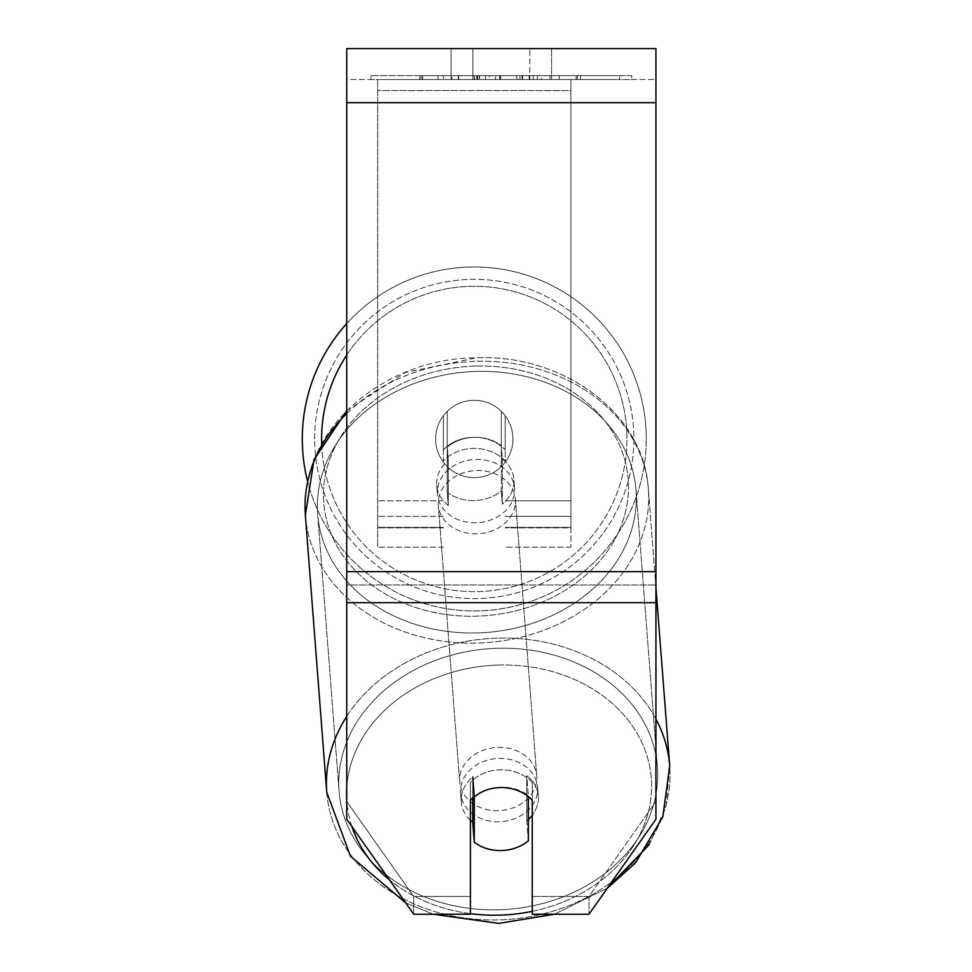 <?xml version="1.0" encoding="UTF-8"?>
<svg xmlns="http://www.w3.org/2000/svg" width="972" height="972" viewBox="0 0 972 972"><rect width="100%" height="100%" fill="white"/><g stroke="black" fill="none" stroke-linecap="round" stroke-linejoin="round"><path stroke-width="0.73" stroke-dasharray="4.86 3.65" d="M443.366 449.975L443.366 461.056A38.649 31.663 0 0 1 474.275 448.384A38.649 31.663 0 0 1 505.197 461.056L505.197 415.773A38.649 38.649 0 0 0 443.366 415.773L443.366 461.056A38.649 31.663 180 0 1 474.275 448.384A38.649 31.663 180 0 1 505.197 461.056L505.197 415.773A38.649 38.649 0 0 0 443.366 415.773L443.366 449.975A38.649 31.663 0 0 1 474.275 437.303A38.649 31.663 0 0 1 505.197 449.975L505.197 415.773A38.649 38.649 0 0 0 443.366 415.773L443.366 449.975A38.649 31.663 180 0 1 474.275 437.303A38.649 31.626 -4.4 0 1 501.309 445.674L502.33 458.954A38.649 31.626 -4.4 0 1 513.848 479.281A38.649 31.626 -4.4 0 1 502.33 504.176L501.309 490.884A38.649 31.626 -4.4 0 1 474.275 500.629A38.649 31.626 -4.4 0 1 447.254 492.257L448.274 505.549A38.649 31.626 -4.4 0 1 436.768 485.235A38.649 31.626 -4.4 0 1 448.274 460.327L447.254 447.047A38.649 31.626 -4.4 0 1 474.275 437.303A38.649 31.663 180 0 1 505.197 449.975L505.197 415.773A38.649 38.649 0 0 0 443.366 415.773L443.366 449.975M377.658 527.407L377.658 79.522L377.658 547.187L377.658 79.522L377.658 527.407L443.366 527.407L377.658 527.407M570.904 516.326L570.904 79.522L570.904 547.187L570.904 79.522L377.658 79.522L570.904 79.522L377.658 79.522L570.904 79.522L570.904 527.407L505.197 527.407L570.904 527.407L570.904 90.603L377.658 90.603L570.904 90.603L570.904 79.522L377.658 79.522L570.904 79.522L570.904 500.811L505.197 500.811L570.904 500.811L505.197 500.811L570.904 500.811L570.904 527.857L505.197 527.857L570.904 527.857L570.904 516.326L505.197 516.326L570.904 516.326M499.086 821.753A38.649 31.626 -4.4 0 1 460.546 793.079A38.649 31.626 -4.4 0 1 499.086 758.439A38.649 31.626 -4.4 0 1 537.625 787.126A38.649 31.626 -4.4 0 1 499.086 821.753A38.649 31.626 175.6 0 1 460.546 793.079A38.649 31.626 175.6 0 1 499.086 758.439A38.649 31.626 175.6 0 1 537.625 787.126A38.649 31.626 175.6 0 1 499.086 821.753M470.412 820.271A38.649 31.626 -4.4 0 1 461.238 801.936A38.649 31.626 -4.4 0 1 472.744 777.029L472.744 797.927M474.251 796.639A38.649 31.663 0 0 1 487.64 789.629A38.649 31.626 -4.4 0 1 501.309 787.223A38.649 31.626 -4.4 0 1 528.343 795.594L528.343 796.578M475.988 522.778A38.649 31.626 -4.4 0 1 437.461 494.092A38.649 31.626 -4.4 0 1 475.988 459.452A38.649 31.626 -4.4 0 1 514.528 488.138A38.649 31.626 -4.4 0 1 475.988 522.778A38.649 31.626 175.6 0 1 437.461 494.092A38.649 31.626 175.6 0 1 475.988 459.452A38.649 31.626 175.6 0 1 514.528 488.138A38.649 31.626 175.6 0 1 475.988 522.778M447.254 447.047L447.254 492.257A38.649 31.626 175.6 0 0 474.275 500.629A38.649 31.626 175.6 0 0 501.309 490.884L501.309 445.674A38.649 31.626 175.6 0 0 474.275 437.303A38.649 31.626 175.6 0 0 447.254 447.047L448.274 460.327L448.274 505.549L447.254 492.257L447.254 447.047M474.275 842.189L474.275 796.967L472.744 777.029A38.649 31.626 175.6 0 0 461.238 801.936L460.546 793.079L461.238 801.936A38.649 31.626 175.6 0 0 472.744 822.251L474.275 842.189A38.649 31.626 175.6 0 0 501.309 850.549A38.649 31.626 175.6 0 0 528.343 840.816L526.8 820.878L526.8 775.656A38.649 31.626 175.6 0 1 538.306 795.983A38.649 31.626 -4.4 0 0 526.8 775.656L528.343 795.594L528.343 840.816L526.8 820.878A38.649 31.626 -4.4 0 0 528.343 819.53M474.275 796.967A38.649 31.626 175.6 0 1 501.309 787.223A38.649 31.626 175.6 0 1 528.343 795.594L526.8 775.656L526.8 820.878A38.649 31.626 175.6 0 0 538.306 795.983L537.625 787.126L538.306 795.983A38.649 31.626 -4.4 0 1 532.255 815.241M502.33 458.954L502.33 504.176A38.649 31.626 175.6 0 0 513.848 479.281L514.528 488.138L513.848 479.281A38.649 31.626 175.6 0 0 502.33 458.954L501.309 445.674L501.309 490.884L502.33 504.176L502.33 458.954M476.851 533.847A38.649 31.626 -4.4 0 1 438.311 505.161A38.649 31.626 -4.4 0 1 476.851 470.521A38.649 31.626 -4.4 0 1 515.379 499.207A38.649 31.626 -4.4 0 1 476.851 533.847A38.649 31.626 175.6 0 1 438.311 505.161A38.649 31.626 175.6 0 1 476.851 470.521A38.649 31.626 175.6 0 1 515.379 499.207A38.649 31.626 175.6 0 1 476.851 533.847M498.235 810.684A38.649 31.626 -4.4 0 1 459.695 781.998A38.649 31.626 -4.4 0 1 498.235 747.359A38.649 31.626 -4.4 0 1 536.763 776.045A38.649 31.626 -4.4 0 1 498.235 810.684A38.649 31.626 175.6 0 1 459.695 781.998A38.649 31.626 175.6 0 1 498.235 747.359A38.649 31.626 175.6 0 1 536.763 776.045A38.649 31.626 175.6 0 1 498.235 810.684M498.235 648.263A159.627 130.625 -4.4 0 1 657.376 766.726A159.627 130.625 -4.4 0 1 498.235 909.78A159.627 130.625 -4.4 0 1 339.082 791.317A159.627 130.625 -4.4 0 1 498.235 648.263A159.627 130.625 175.6 0 1 657.376 766.726A159.627 130.625 175.6 0 1 498.235 909.78A159.627 130.625 175.6 0 1 339.082 791.317A159.627 130.625 175.6 0 1 498.235 648.263M476.851 371.425A159.627 130.625 -4.4 0 1 635.992 489.888A159.627 130.625 -4.4 0 1 476.851 632.942A159.627 130.625 -4.4 0 1 317.698 514.48A159.627 130.625 -4.4 0 1 476.851 371.425A159.627 130.625 175.6 0 1 635.992 489.888A159.627 130.625 175.6 0 1 476.851 632.942A159.627 130.625 175.6 0 1 317.698 514.48A159.627 130.625 175.6 0 1 476.851 371.425M631.691 75.658L370.976 75.658L631.691 75.658L631.691 79.522L370.976 79.522L631.691 79.522M370.976 75.658L370.976 79.522M472.89 79.522L472.89 48.6L451.093 48.6L551.586 48.6L472.89 48.6L472.89 79.522L451.093 79.522L451.093 48.6L451.093 79.522L551.586 79.522L472.89 79.522L529.776 79.522L472.89 79.522L472.89 48.6L472.89 79.522M655.93 102.704L655.93 819.226L588.996 914.215L532.255 914.215L532.255 896.476L588.996 896.476L588.996 914.215L588.996 896.476L655.93 801.499L655.93 819.226L655.93 584.962L655.93 801.499L588.996 896.476L532.255 896.476L532.255 782.496L532.255 914.215L532.255 782.496A38.649 31.663 0 0 0 501.333 769.836A38.649 31.663 0 0 0 470.412 782.496L470.412 896.476L413.683 896.476L346.737 801.499L346.737 819.226L346.737 48.6L346.737 79.522L346.737 48.6L655.93 48.6L655.93 79.522L346.737 79.522L346.737 102.704L346.737 79.522L655.93 79.522L655.93 48.6L655.93 571.658L655.93 102.704L346.737 102.704L346.737 571.658L346.737 102.704L655.93 102.704L346.737 102.704M501.333 787.575A38.649 31.663 180 0 1 532.255 800.235L532.255 782.496A38.649 31.663 180 0 0 470.412 782.496L470.412 914.215L413.683 914.215L413.683 896.476L413.683 914.215L346.737 819.226L346.737 584.962L346.737 801.499L413.683 896.476L470.412 896.476L470.412 914.215L470.412 800.235A38.649 31.663 180 0 1 501.333 787.575M489.268 79.522L577.392 79.522L489.268 79.522L489.268 75.658L422.796 75.658L422.796 79.522L577.392 79.522L422.65 79.522L577.392 79.522L422.796 79.522L422.796 75.658L533.227 75.658L533.227 79.522L533.227 75.658L577.392 75.658L577.392 79.522L577.392 75.658L422.65 75.658L422.65 79.522L422.65 75.658L577.392 75.658L577.392 79.522L577.392 75.658L549.958 75.658L549.958 79.522L549.958 75.658L577.392 75.658L577.392 79.522L577.392 75.658L422.796 75.658L422.796 79.522L422.796 75.658L577.392 75.658L489.268 75.658M529.776 79.522L551.586 79.522L529.776 79.522L529.776 48.6L529.776 79.522M559.313 79.522L443.366 79.522L619.565 79.522L559.313 79.522L559.313 75.658L559.313 79.522L559.313 75.658L443.366 75.658L443.366 79.522L443.366 75.658L443.366 79.522L443.366 75.658L559.313 75.658L559.313 79.522L559.313 75.658L619.565 75.658L619.565 79.522L619.565 75.658L443.366 75.658L559.313 75.658L559.313 79.522L559.313 75.658L619.565 75.658L559.313 75.658L559.313 79.522M545.596 79.522L419.697 79.522L545.596 79.522L545.596 75.658L580.491 75.658L580.491 79.522M346.737 584.962L346.737 602.701L346.737 571.658L346.737 584.962L655.93 584.962L346.737 584.962M470.412 782.496L470.412 800.235L470.412 782.496M474.069 79.522L576.092 79.522L421.168 79.522L474.069 79.522L474.069 75.658L576.092 75.658L421.168 75.658L421.168 79.522L421.168 75.658L437.983 75.658L437.983 79.522M437.983 75.658L474.069 75.658M576.092 75.658L576.092 79.522L529.169 79.522L576.092 79.522L576.092 75.658L529.169 75.658L576.092 75.658L576.092 79.522L576.092 75.658M529.169 75.658L529.169 79.522L529.169 75.658M522.086 75.658L522.086 79.522M473.145 75.658L516.812 75.658L516.812 79.522L473.145 79.522L516.812 79.522L516.812 75.658L473.145 75.658L473.145 79.522M479.111 79.522L499.657 79.522L479.111 79.522L479.111 75.658L458.796 75.658L458.796 79.522L458.796 75.658L499.657 75.658L499.657 79.522L499.657 75.658L479.111 75.658M577.392 75.658L577.392 79.522L577.392 75.658L519.971 75.658L577.392 75.658L577.392 79.522L577.392 75.658M519.971 75.658L519.971 79.522M537.419 75.658L537.419 79.522M422.796 75.658L422.796 79.522L422.796 75.658L485.514 75.658L422.796 75.658M485.514 75.658L485.514 79.522M580.491 75.658L419.697 75.658L419.697 79.522M419.697 75.658L451.944 75.658L451.944 79.522M451.944 75.658L476.9 75.658L476.9 79.522M476.9 75.658L458.784 75.658L458.784 79.522M458.784 75.658L541.392 75.658L541.392 79.522M541.392 75.658L522.62 75.658L522.62 79.522M522.62 75.658L545.596 75.658M477.167 79.522L458.347 79.522L495.526 79.522L477.167 79.522L477.167 75.658L458.347 75.658L495.526 75.658L495.526 79.522L495.526 75.658L477.167 75.658M458.347 75.658L458.347 79.522L458.347 75.658M302.292 438.967A171.995 171.995 0 0 1 474.275 266.972A171.995 171.995 0 0 1 646.271 438.967A171.995 171.995 0 0 0 346.737 323.579A171.995 171.995 0 0 1 646.271 438.967A171.995 171.995 0 0 0 474.275 266.972A171.995 171.995 0 0 0 302.292 438.967A171.995 171.995 0 0 0 474.275 610.963A171.995 171.995 0 0 0 646.271 438.967A171.995 171.995 0 0 1 307.553 481.189M512.937 438.967A38.649 38.649 0 0 1 474.275 477.617A38.649 38.649 0 0 1 447.229 411.363A38.649 38.649 0 0 1 501.333 411.363L501.333 466.572A38.649 38.649 0 0 1 435.626 438.967A38.649 38.649 0 0 1 474.275 400.318A38.649 38.649 0 0 1 501.333 466.572A38.649 38.649 0 0 1 435.626 438.967A38.649 38.649 0 0 1 474.275 400.318A38.649 38.649 0 0 1 512.937 438.967A38.649 38.649 0 0 1 474.275 477.617A38.649 38.649 0 0 1 447.229 411.363A38.649 38.649 0 0 1 512.937 438.967A38.649 38.649 0 0 1 501.333 466.572L501.333 411.363A38.649 38.649 0 0 1 474.275 477.617A38.649 38.649 0 0 1 435.626 438.967A38.649 38.649 0 0 1 474.275 400.318A38.649 38.649 0 0 1 512.937 438.967A38.649 38.649 0 0 1 474.275 477.617A38.649 38.649 0 0 1 435.626 438.967A38.649 38.649 0 0 1 474.275 400.318A38.649 38.649 0 0 1 512.937 438.967M447.229 466.572L447.229 411.363L447.229 466.572M501.333 411.363L501.333 466.572L501.333 411.363M314.661 438.967A159.627 159.627 0 0 1 474.275 279.341A159.627 159.627 0 0 1 633.902 438.967A159.627 159.627 0 0 1 474.275 598.594A159.627 159.627 0 0 1 314.661 438.967A159.627 159.627 0 0 1 474.275 279.341A159.627 159.627 0 0 1 633.902 438.967A159.627 159.627 0 0 1 474.275 598.594A159.627 159.627 0 0 1 314.661 438.967M448.274 505.549A38.649 31.626 175.6 0 1 436.768 485.235A38.649 31.626 175.6 0 1 448.274 460.327L448.274 505.549M472.744 822.251L472.744 777.029M443.366 500.811L377.658 500.811L443.366 500.811M443.366 516.326L377.658 516.326L443.366 516.326M655.93 719.086A171.995 140.746 175.6 0 0 498.235 638.13A171.995 140.746 175.6 0 0 346.737 716.4M346.737 413.477A171.995 140.746 -4.4 0 1 476.851 361.292A171.995 140.746 -4.4 0 1 648.324 488.94A171.995 140.746 -4.4 0 1 476.851 643.075A171.995 140.746 -4.4 0 1 305.366 515.427L326.75 792.265A171.995 140.746 175.6 0 0 498.235 919.913A171.995 140.746 175.6 0 0 669.708 765.778A171.995 140.746 -4.4 0 0 498.235 638.13A171.995 140.746 -4.4 0 0 326.75 792.265A171.995 140.746 -4.4 0 0 498.235 919.913A171.995 140.746 -4.4 0 0 669.708 765.778L666.063 806.323L649.332 844.486M470.412 913.656A152.665 124.938 -4.4 0 1 389.432 879.806M351.864 826.504A152.665 124.938 -4.4 0 1 346.737 799.847M346.737 788.098A152.665 124.938 -4.4 0 1 499.086 665.042A152.665 124.938 -4.4 0 1 650.693 772.558A152.665 124.938 -4.4 0 1 532.255 911.323M475.988 366.055A152.665 124.938 175.6 0 0 323.469 494.991A152.665 124.938 175.6 0 0 475.988 616.175A152.665 124.938 175.6 0 0 628.507 487.239A152.665 124.938 175.6 0 0 475.988 366.055A152.665 124.938 -4.4 0 0 323.469 494.991A152.665 124.938 -4.4 0 0 475.988 616.175A152.665 124.938 -4.4 0 0 628.507 487.239A152.665 124.938 -4.4 0 0 475.988 366.055M655.93 571.658L346.737 571.658M655.93 602.701L346.737 602.701M474.494 75.658L474.494 79.522M479.548 75.658L479.548 79.522M477.568 75.658L477.568 79.522M477.118 75.658L477.118 79.522M500.531 75.658L500.531 79.522M500.094 75.658L500.094 79.522L500.094 75.658M499.657 75.658L499.657 79.522M476.717 75.658L476.717 79.522M321.683 443.536A152.665 152.665 0 0 0 476.572 591.62A152.665 152.665 0 0 0 626.952 438.967A152.665 152.665 0 0 1 474.275 591.632A152.665 152.665 0 0 1 321.611 438.967A152.665 152.665 0 0 1 474.275 286.303A152.665 152.665 0 0 1 626.952 438.967A152.665 152.665 0 0 0 346.737 355.059M499.086 665.042A152.665 124.938 175.6 0 1 651.605 786.227A152.665 124.938 175.6 0 1 499.086 915.15A152.665 124.938 175.6 0 1 346.567 793.978A152.665 124.938 175.6 0 1 499.086 665.042M476.851 361.292A171.995 140.746 175.6 0 1 648.324 488.94A171.995 140.746 175.6 0 1 476.851 643.075A171.995 140.746 175.6 0 1 305.366 515.427A171.995 140.746 175.6 0 1 476.851 361.292M443.366 547.187L377.658 547.187L443.366 547.187M443.366 527.857L377.658 527.857L443.366 527.857M570.904 547.187L505.197 547.187L570.904 547.187M405.688 902.879L433.22 914.215L405.688 902.879M346.737 410.719L405.19 372.543L476.353 357.805C563.043 353.832 644.242 413.55 648.324 488.94L655.93 587.428M436.768 485.235L437.461 494.092L436.768 485.235M554.417 914.215L607.354 888.165L554.417 914.215M438.311 505.161L459.695 781.998L438.311 505.161M635.992 489.888L657.376 766.726L635.992 489.888M317.698 514.48L339.082 791.317L317.698 514.48M515.379 499.207L536.763 776.045L515.379 499.207M551.586 79.522L551.586 48.6L551.586 79.522M669.708 765.778L648.324 488.94C644.242 413.55 563.043 353.832 476.353 357.805C387.342 357.793 299.036 426.368 305.366 515.427"/><path stroke-width="1.46" d="M528.343 796.578L528.343 840.816A38.649 31.626 -4.4 0 1 501.309 850.549A38.649 31.626 -4.4 0 1 474.275 842.189L474.275 796.967L472.744 777.029M470.412 820.271A38.649 31.626 -4.4 0 0 472.744 822.251L474.275 842.189M474.275 796.967A38.649 31.626 -4.4 0 1 487.64 789.629A38.649 31.663 0 0 1 532.255 800.235L532.255 914.215L588.996 914.215L655.93 819.226L655.93 602.701L346.737 602.701L346.737 819.226L413.683 914.215L470.412 914.215L470.412 800.235A38.649 31.663 0 0 1 474.251 796.639M532.255 815.241A38.649 31.626 -4.4 0 1 528.343 819.53M472.744 822.251L472.744 797.927M655.93 602.701L655.93 48.6L346.737 48.6L346.737 602.701M307.553 481.189A171.995 171.995 0 0 1 346.737 323.579A171.995 171.995 0 0 0 302.292 438.967M346.737 716.4A171.995 140.746 175.6 0 0 326.75 792.265L350.503 856.247L405.688 902.879L350.503 856.247L326.75 792.265L305.366 515.427A171.995 140.746 -4.4 0 1 346.737 413.477M532.255 911.323A152.665 124.938 -4.4 0 1 499.086 915.15A152.665 124.938 -4.4 0 1 470.412 913.656M389.432 879.806A152.665 124.938 -4.4 0 1 351.864 826.504M346.737 799.847A152.665 124.938 -4.4 0 1 346.737 788.098M655.93 587.428L669.708 765.778A171.995 140.746 175.6 0 0 655.93 719.086M655.93 102.704L346.737 102.704M655.93 571.658L346.737 571.658M346.737 355.059A152.665 152.665 0 0 0 321.683 443.536M433.22 914.215L498.721 923.4L554.417 914.215L498.721 923.4L433.22 914.215M305.366 515.427L314.017 459.635L346.737 410.719M649.332 844.486L607.354 888.165L635.506 862.869L662.819 816.905L669.708 765.778"/></g></svg>
